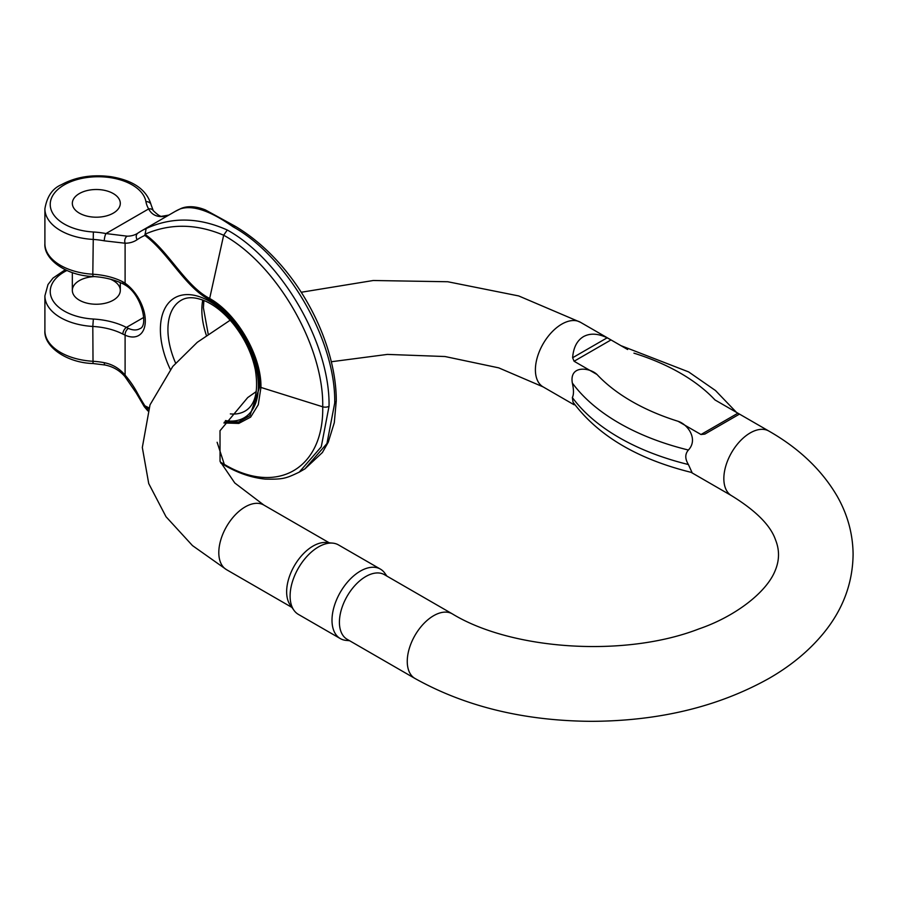 <?xml version="1.0" encoding="UTF-8"?>
<svg xmlns="http://www.w3.org/2000/svg" width="898" height="898" viewBox="0 0 898 898"><rect width="100%" height="100%" fill="white"/><g stroke="black" fill="none" stroke-linecap="round" stroke-linejoin="round"><path stroke-width="1.35" d="M737.92 413.192L739.38 414.158L704.851 434.093L700.99 434.52L737.92 413.192L714.999 399.958L727.268 407.041M700.99 434.52L678.069 421.285C687.913 424.339 698.453 439.38 688.407 450.033C684.927 454.006 684.927 458.833 688.407 464.535L692.055 472.561M624.615 347.784L611.01 339.927L574.08 361.254L572.621 357.741C573.395 347.582 577.01 340.544 583.453 336.638C590.053 333.012 597.956 333.405 607.149 337.805L611.01 339.927M627.623 349.513L580.434 322.27A37.312 21.541 -60 0 0 561.778 324.122A37.312 21.541 -60 0 0 537.408 357A37.312 21.541 -60 0 0 543.122 386.892L574.08 404.774M574.08 361.254L597.002 374.488C589.717 367.45 569.164 364.857 572.34 383.019C573.844 389.867 573.844 394.705 572.34 397.522L573.047 402.181C598.09 435.822 637.76 459.282 692.044 472.573M293.927 610.258L290.2 604.983A37.312 21.541 -60 0 1 290.166 574.518A37.312 21.541 -60 0 1 313.032 546.074A37.312 21.541 -60 0 1 326.255 542.538L332.687 543.122A40.107 23.157 120 0 0 318.464 546.927A40.107 23.157 120 0 0 293.893 577.504A40.107 23.157 120 0 0 293.927 610.258A40.107 23.157 120 0 0 298.417 614.412L340.308 638.59A40.107 23.157 -60 0 1 334.157 606.453A40.107 23.157 -60 0 1 360.356 571.106A40.107 23.157 -60 0 1 380.415 569.119A40.107 23.157 -60 0 1 384.894 573.272L386.892 576.089M365.789 576.527A37.312 21.541 -60 0 1 384.445 574.686L452.289 613.85A37.312 21.541 120 0 0 433.633 615.702A37.312 21.541 120 0 0 409.264 648.581A37.312 21.541 120 0 0 414.977 678.473L347.144 639.309A37.312 21.541 -60 0 1 341.42 609.416A37.312 21.541 -60 0 1 365.789 576.527M349.58 640.723L346.145 640.397A40.107 23.157 -60 0 1 340.308 638.59M380.415 569.119L338.524 544.94A40.107 23.157 120 0 0 332.687 543.122M94.537 276.584A23.988 13.852 0 0 0 79.361 280.603A23.988 13.852 0 0 0 72.334 290.391A23.988 13.852 0 0 0 96.322 304.242A23.988 13.852 0 0 0 120.298 290.391A23.988 13.852 0 0 0 110.488 279.222M334.718 402.989L326.939 443.545L304.905 468.879L322.416 452.502L328.253 442.209L334.292 422.7L336.279 400.811C336.357 341.543 296.845 263.159 235.613 226.476L205.395 209.919C191.6 204.329 183.035 207.494 180.588 208.718L180.083 208.965C192.576 204.755 210.199 210.682 232.952 226.734C287.528 256.828 335.942 340.668 334.718 402.989A5.332 3.076 0 0 0 336.279 400.834M223.883 422.969L238.778 423.418L250.632 417.132L258.276 404.751L260.948 387.442A5.332 3.076 180 0 1 259.713 386.903C260.229 355.956 236.421 314.738 209.38 299.73C185.055 287.158 168.061 252.428 144.87 235.433L146.161 228.541C171.743 216.788 198.772 217.271 227.273 230.011C281.849 260.106 330.262 343.945 329.038 406.266A5.332 3.076 180 0 1 322.719 406.794C323.954 468.823 276.741 496.055 223.658 463.997L220.38 462.1M125.821 285.418C141.828 295.173 148.72 326.255 139.796 328.702A26.648 15.389 60 0 1 128.47 328.421L126.394 327.422A5.332 2.896 117.2 0 0 122.858 334.078L125.103 335.156A31.98 18.465 -120 0 0 145.308 320.855A31.98 18.465 -120 0 0 125.103 283.229A5.332 2.728 -55 0 0 125.821 285.418L123.958 284.296A5.332 2.896 -62.8 0 1 122.858 281.849L125.103 283.229L125.103 243.223L104.291 240.832A5.332 1.381 -79.1 0 1 105.975 233.559L127.19 236.174A53.296 30.768 -120 0 0 137.001 233.682A53.296 30.768 -120 0 0 137.764 233.211M113.271 193.564A23.988 13.852 180 0 1 120.298 203.352A23.988 13.852 180 0 1 96.322 217.204A23.988 13.852 180 0 1 72.334 203.352A23.988 13.852 180 0 1 79.361 193.564A23.988 13.852 180 0 1 113.271 193.564A23.988 13.852 180 0 1 120.298 203.352A23.988 13.852 180 0 1 96.322 217.204A23.988 13.852 180 0 1 72.334 203.352A23.988 13.852 180 0 1 87.14 190.556A23.988 13.852 180 0 1 113.271 193.564M153.221 210.57A5.332 4.131 150 0 0 148.641 208.931C151.268 213.881 155.421 216.44 161.112 216.598A53.296 30.768 -120 0 0 168.6 215.217M168.835 215.082L162.796 216.126A5.332 4.131 90 0 0 161.112 216.598M148.911 407.849L144.87 405.784L144.657 406.502M144.87 405.784A138.584 80.012 60 0 1 137.147 392.594A58.628 33.855 -120 0 0 125.103 375.162C119.591 368.55 112.654 364.386 104.291 362.691A5.332 1.381 100.9 0 0 104.965 365.003L93.033 363.522L92.808 326.445A53.296 30.768 180 0 1 44.9 295.835L47.998 284.543L53.027 278.077L65.251 269.726M148.069 410.33L144.926 406.749L148.608 408.713M128.47 328.421A5.332 3.39 114.4 0 0 125.103 335.156L125.103 375.162A5.332 1.381 139.1 0 0 124.844 376.475C119.535 370.38 112.912 366.552 104.976 365.003M227.273 230.011L223.658 235.22C196.168 223.602 169.924 223.288 144.926 234.255C168.375 250.643 185.246 285.811 209.537 298.405C236.926 313.582 261.632 355.911 260.948 387.442L322.719 406.794C323.954 346.19 276.741 264.45 223.658 235.22L209.38 299.73M144.87 235.433A138.584 80.012 -120 0 0 137.147 239.687A58.628 33.855 60 0 1 125.103 243.223A5.332 4.131 -90 0 1 127.19 236.174M691.146 472.359L731.567 495.696A37.312 21.541 -60 0 1 725.853 465.793A37.312 21.541 -60 0 1 750.223 432.915A37.312 21.541 -60 0 1 768.879 431.074L722.419 404.246M256.3 391.528L247.725 397.556L220.01 430.737L220.044 461.303L234.782 482.978L263.844 505.058A37.312 21.541 120 0 0 245.188 506.899A37.312 21.541 120 0 0 220.818 539.777A37.312 21.541 120 0 0 226.532 569.68L291.929 607.43M597.002 374.488A200.77 115.909 0 0 0 678.069 421.285M714.999 399.958A200.77 115.909 0 0 0 633.932 353.161M572.34 397.522A218.528 126.169 0 0 0 688.407 464.535M688.407 450.033A218.528 126.169 180 0 1 572.34 383.019M572.621 357.741L607.149 337.805M66.912 270.489A47.976 27.692 0 0 0 52.443 299.786A47.976 27.692 0 0 0 93.347 319.037L92.808 326.445A53.296 30.768 180 0 1 122.858 334.078M143.725 317.421L126.394 327.422A58.628 33.855 0 0 0 93.347 319.037M137.147 239.687A5.332 4.344 -124.3 0 1 137.91 233.11A5.332 4.344 -124.3 0 1 138.135 232.964A143.916 83.087 60 0 1 141.199 231.044L175.121 211.457A143.916 83.087 60 0 1 180.083 208.965M137.001 233.682L141.199 231.044A143.916 83.087 60 0 1 146.161 228.541M299.225 472.157L321.26 446.822L329.038 406.266M206.36 335.324A63.96 36.93 60 0 1 201.848 309.978A63.96 36.93 60 0 1 202.768 300.033M256.143 392.493A63.96 36.93 60 0 1 255.29 392.19M175.604 363.106A63.96 36.93 60 0 1 167.926 329.566A63.96 36.93 60 0 1 181.172 300.28C187.368 296.565 195.618 296.924 205.923 301.346C215.632 305.859 224.893 313.548 233.693 324.403C244.716 338.479 251.934 353.632 255.346 369.841C258.68 391.315 255.279 405.054 245.132 411.06A63.96 36.93 60 0 1 230.348 413.899M93.033 363.522C66.239 362.781 43.609 346.246 44.9 330.655A53.296 30.768 0 0 0 92.808 361.265A53.296 30.768 0 0 1 104.291 362.691M93.347 231.998A47.976 27.692 180 0 1 50.254 203.509A47.976 27.692 180 0 1 96.58 176.76A47.976 27.692 180 0 1 145.925 201.646A58.628 33.855 -0 0 0 148.641 208.931L105.975 233.559A58.628 33.855 180 0 0 93.347 231.998L92.808 274.227A53.296 30.768 180 0 1 44.9 243.605L44.9 208.796A53.296 30.768 -0 0 0 92.808 239.407A53.296 30.768 -0 0 1 104.291 240.832M235.59 226.498L232.952 226.734M145.925 201.646A5.332 4.333 -10 0 1 151.178 205.07C146.845 189.792 133.364 180.33 110.735 176.67C92.09 174.257 75.657 176.94 61.434 184.696C52.533 188.4 47.01 196.426 44.9 208.796M123.958 284.296C115.213 279.862 104.909 277.257 93.033 276.483L92.808 274.227A53.296 30.768 180 0 1 122.858 281.849M225.398 420.567A69.292 40.006 -120 0 0 257.176 372.984A69.292 40.006 -120 0 0 203.958 298.484A69.292 40.006 -120 0 0 160.383 329.566A69.292 40.006 -120 0 0 170.328 369.471M259.713 386.903L249.913 415.684L238.666 422.004L224.489 421.97M220.818 463.11L224.612 465.287L217.114 442.265M137.147 392.594L136.227 392.965L144.286 406.682M263.844 505.058L329.24 542.807M580.434 322.27L518.696 295.936L447.776 281.748L373.265 280.502L301.212 292.265M230.169 320.216L197.279 342.306L172.764 366.451L150.022 404.83L142.322 447.485L148.72 483.551L166.018 516.732L192.486 545.602L226.532 569.68M543.122 386.892L498.716 367.854L445.026 356.528L387.408 354.407L331.306 361.748M768.879 431.074C799.063 448.315 821.816 470.002 837.127 496.134C847.51 514.352 852.831 533.681 853.1 554.1C852.786 583.116 842.964 609.45 823.612 633.124C809.177 650.702 790.936 665.822 768.89 678.473C718.31 706.704 659.255 720.993 591.737 721.33C524.365 720.937 465.445 706.647 414.977 678.473M731.567 495.696C755.903 510.693 770.551 525.409 775.524 539.844C779.599 549.991 779.498 560.184 775.243 570.421C766.701 592.377 734.946 616.645 698.97 628.892C624.739 657.796 511.579 650.107 452.289 613.85M620.855 345.618L688.62 371.907L715.504 390.54L736.439 412.339M304.905 468.868L299.225 472.146C285.755 478.544 283.24 479.465 265.224 479.105C251.485 477.702 237.948 473.1 224.612 465.287M44.9 330.655L44.9 295.835M203.891 300.471L203.408 307.801L208.179 334.022M175.121 211.457L180.464 208.774M162.796 216.126C161.348 217.26 158.16 215.419 153.255 210.615L151.178 205.07M93.033 276.483C66.239 275.742 43.609 259.208 44.9 243.605M144.342 406.76L147.878 410.914M136.227 392.965L124.844 376.475M120.298 290.391L120.298 282.578M72.334 290.391L72.334 272.588"/></g></svg>
